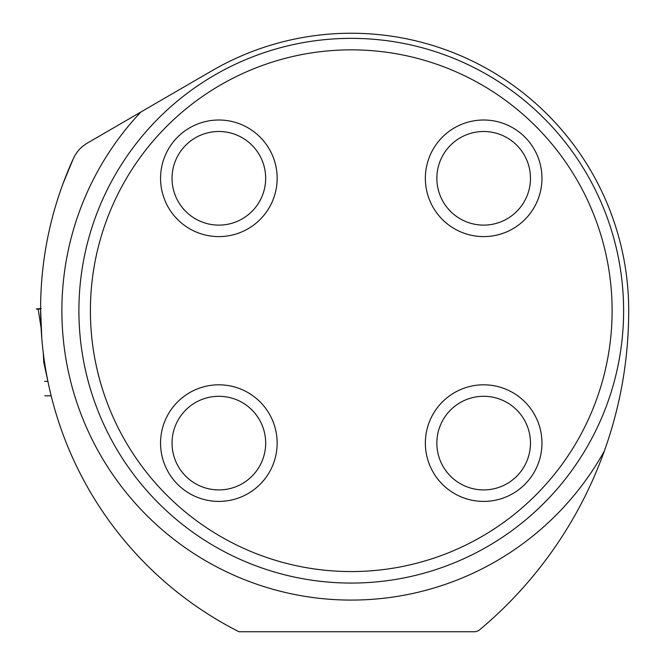 <?xml version="1.0" encoding="UTF-8"?>
<svg xmlns="http://www.w3.org/2000/svg" width="665" height="665" viewBox="0 0 665 665"><rect width="100%" height="100%" fill="white"/><g stroke="black" fill="none" stroke-linecap="round" stroke-linejoin="round"><path stroke-width="1" d="M63.283 182.942L73.458 158.378A361.718 361.718 0 0 0 239.001 631.75L474.228 631.75A8.512 8.512 0 0 0 479.698 629.763A416.066 416.066 0 0 0 604.352 450.995C620.52 405.783 628.641 359.025 628.716 310.705A277.455 277.455 0 0 0 211.944 70.756L140.872 112.019L211.944 70.756M41.787 338.227L40.607 309.075L38.138 308.992L40.607 308.992L38.362 308.992M43.291 352.982L43.807 362.475L47.913 381.353L44.572 381.353M78.902 310.705A272.351 272.351 0 0 1 351.253 38.354A272.351 272.351 0 0 1 623.612 310.705A272.351 272.351 0 0 1 351.253 583.064A272.351 272.351 0 0 1 78.902 310.705M90.398 310.705A260.863 260.863 0 0 1 481.684 84.796A260.863 260.863 0 0 1 481.684 536.622A260.863 260.863 0 0 1 90.398 310.705M425.359 443.106A58.304 58.304 0 0 0 483.655 501.41A58.304 58.304 0 0 0 541.958 443.106A58.304 58.304 0 0 0 483.655 384.811A58.304 58.304 0 0 0 425.359 443.106M425.359 178.311A58.304 58.304 0 0 1 483.655 120.008A58.304 58.304 0 0 1 541.958 178.311A58.304 58.304 0 0 1 483.655 236.607A58.304 58.304 0 0 1 425.359 178.311M160.556 443.106A58.304 58.304 0 0 1 218.86 384.811A58.304 58.304 0 0 1 277.155 443.106A58.304 58.304 0 0 1 218.86 501.41A58.304 58.304 0 0 1 160.556 443.106M160.556 178.311A58.304 58.304 0 0 0 218.86 236.607A58.304 58.304 0 0 0 277.155 178.311A58.304 58.304 0 0 0 218.86 120.008A58.304 58.304 0 0 0 160.556 178.311M265.668 443.106A46.808 46.808 0 0 1 195.452 483.646A46.808 46.808 0 0 1 195.452 402.566A46.808 46.808 0 0 1 265.668 443.106M265.668 178.311A46.808 46.808 0 0 1 195.452 218.843A46.808 46.808 0 0 1 195.452 137.771A46.808 46.808 0 0 1 265.668 178.311M530.471 178.311A46.808 46.808 0 0 1 460.255 218.843A46.808 46.808 0 0 1 460.255 137.771A46.808 46.808 0 0 1 530.471 178.311M530.471 443.106A46.808 46.808 0 0 1 460.255 483.646A46.808 46.808 0 0 1 460.255 402.566A46.808 46.808 0 0 1 530.471 443.106M604.352 450.995A289.375 289.375 0 0 1 180.431 544.278A289.375 289.375 0 0 1 140.872 112.019L87.315 143.116A34.048 34.048 0 0 0 73.458 158.378M41.097 327.828L38.138 308.992L37.706 309.009L38.138 308.992M41.28 308.51L36.284 308.967L37.556 309.192M40.607 308.518L38.138 308.992L40.607 308.992L37.988 308.967M51.18 395.816L44.863 395.816M38.188 308.992L40.607 308.992M43.782 362.342L43.267 352.774"/></g></svg>
